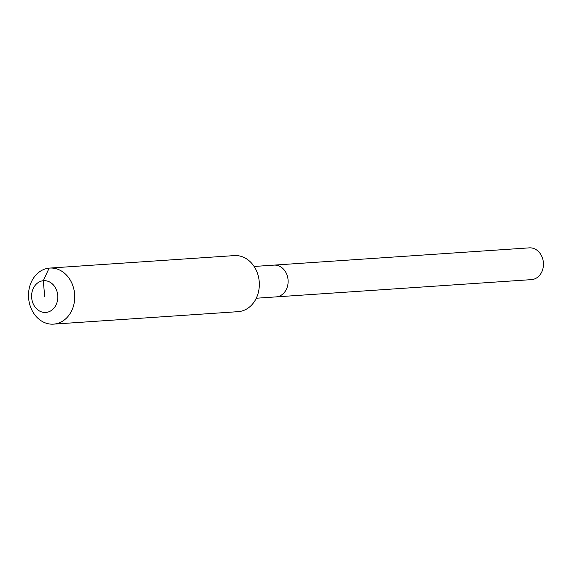 <?xml version="1.0" encoding="UTF-8"?>
<svg xmlns="http://www.w3.org/2000/svg" width="572" height="572" viewBox="0 0 572 572"><rect width="100%" height="100%" fill="white"/><g stroke="black" fill="none" stroke-linecap="round" stroke-linejoin="round"><path stroke-width="0.86" d="M528.943 247.89A15.923 13.092 86.1 0 1 529.279 247.862A15.923 13.092 86.1 0 1 543.4 262.655A15.923 13.092 86.1 0 1 531.767 279.608A15.923 13.092 86.1 0 1 531.431 279.629L276.09 296.889A15.923 13.092 86.1 0 0 276.433 296.861A15.923 13.092 86.1 0 1 276.09 296.889L256.27 298.234M254.125 266.459L273.945 265.122A15.923 13.092 86.1 0 0 273.602 265.151A15.923 13.092 86.1 0 1 273.945 265.122A15.923 13.092 86.1 0 1 288.066 279.915A15.923 13.092 86.1 0 1 276.433 296.861A15.923 13.092 86.1 0 0 288.066 279.915A15.923 13.092 86.1 0 0 273.945 265.122L529.279 247.862M44.702 296.575L43.293 280.716A15.923 13.092 86.1 0 1 57.729 295.274A15.923 13.092 86.1 0 1 46.117 312.426A15.923 13.092 86.1 0 1 31.674 297.869A15.923 13.092 86.1 0 1 43.293 280.716L49.12 268.125A28.099 23.102 86.1 0 1 49.728 268.075A28.099 23.102 86.1 0 1 74.639 294.18A28.099 23.102 86.1 0 1 54.118 324.088A28.099 23.102 86.1 0 1 53.518 324.138A28.099 23.102 86.1 0 1 28.6 298.026A28.099 23.102 86.1 0 1 49.12 268.125M49.728 268.075L234.313 255.598A28.099 23.102 86.1 0 1 259.23 281.703A28.099 23.102 86.1 0 1 238.703 311.611A28.099 23.102 86.1 0 1 238.102 311.661L53.518 324.138"/></g></svg>
